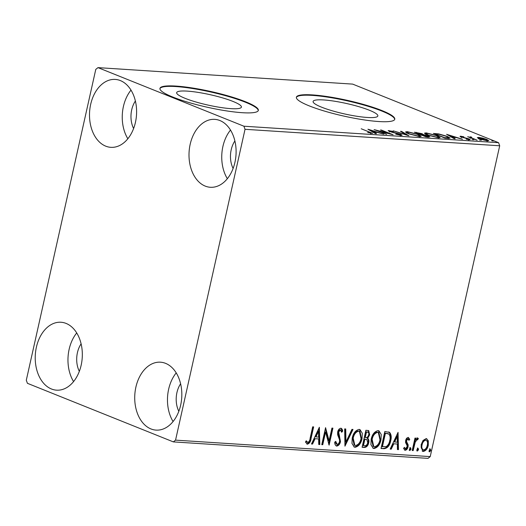 <?xml version="1.0" encoding="UTF-8"?>
<svg xmlns="http://www.w3.org/2000/svg" width="526" height="526" viewBox="0 0 526 526"><rect width="100%" height="100%" fill="white"/><g stroke="black" fill="none" stroke-linecap="round" stroke-linejoin="round"><path stroke-width="0.79" d="M185.099 98.329A33.171 5.306 12.6 0 0 220.197 107.403A33.171 5.306 12.6 0 0 241.408 107.113A33.171 5.306 12.6 0 0 232.979 101.426A33.171 5.306 12.6 0 0 197.875 92.352A33.171 5.306 12.6 0 0 176.664 92.642A33.171 5.306 12.6 0 0 185.099 98.329M321.531 107.153A33.171 5.306 12.6 0 0 356.628 116.233A33.171 5.306 12.6 0 0 377.846 115.944A33.171 5.306 12.6 0 0 369.41 110.256A33.171 5.306 12.6 0 0 334.306 101.176A33.171 5.306 12.6 0 0 313.095 101.465A33.171 5.306 12.6 0 0 321.531 107.153M309.196 105.864A50.411 8.061 12.6 0 0 362.539 119.658A50.411 8.061 12.6 0 0 394.776 119.218A50.411 8.061 12.6 0 0 381.961 110.572A50.411 8.061 12.6 0 0 328.618 96.784A50.411 8.061 12.6 0 0 296.381 97.225A50.411 8.061 12.6 0 0 309.196 105.864M394.697 119.455A50.411 8.061 12.6 0 0 381.85 111.058A50.411 8.061 12.6 0 0 329.223 97.382A50.411 8.061 12.6 0 0 296.348 97.468M172.765 97.04A50.411 8.061 12.6 0 0 226.108 110.828A50.411 8.061 12.6 0 0 258.345 110.388A50.411 8.061 12.6 0 0 245.53 101.748A50.411 8.061 12.6 0 0 192.187 87.954A50.411 8.061 12.6 0 0 159.95 88.394A50.411 8.061 12.6 0 0 172.765 97.04M258.266 110.624A50.411 8.061 12.6 0 0 245.418 102.235A50.411 8.061 12.6 0 0 192.792 88.552A50.411 8.061 12.6 0 0 159.917 88.644M120.382 80.59A34.032 23.506 93.7 0 1 136.116 118.659A34.032 23.506 93.7 0 1 110.854 147.333A34.032 23.506 93.7 0 1 105.726 146.156A34.032 23.506 93.7 0 1 89.992 108.086A34.032 23.506 93.7 0 1 115.253 79.419A34.032 23.506 93.7 0 1 120.382 80.59M165.605 363.367A34.032 23.506 93.7 0 1 181.339 401.437A34.032 23.506 93.7 0 1 156.077 430.11A34.032 23.506 93.7 0 1 150.949 428.933A34.032 23.506 93.7 0 1 135.208 390.864A34.032 23.506 93.7 0 1 160.469 362.19A34.032 23.506 93.7 0 1 165.605 363.367M66.105 323.424A34.032 23.506 93.7 0 1 81.839 361.493A34.032 23.506 93.7 0 1 56.578 390.167A34.032 23.506 93.7 0 1 51.449 388.99A34.032 23.506 93.7 0 1 35.709 350.921A34.032 23.506 93.7 0 1 60.97 322.247A34.032 23.506 93.7 0 1 66.105 323.424M219.881 120.533A34.032 23.506 93.7 0 1 235.615 158.602A34.032 23.506 93.7 0 1 210.354 187.276A34.032 23.506 93.7 0 1 205.225 186.099A34.032 23.506 93.7 0 1 189.491 148.03A34.032 23.506 93.7 0 1 214.753 119.363A34.032 23.506 93.7 0 1 219.881 120.533M426.139 438.592L428.315 440.814L428.282 445.292C427.52 448.816 425.843 450.867 423.266 451.453L422.575 451.301L421.096 444.825L423.035 440.479L426.139 438.592L426.77 438.73M412.206 450.519L414.981 438.092L415.961 438.158L415.553 439.986L417.716 438.053L418.367 438.526L417.605 439.815L417.217 439.565L415.224 442.149L413.186 450.578L412.206 450.519M417.716 438.053L418.367 438.526L417.703 438.257L416.993 439.46M417.605 439.815L416.553 439.295L415.625 439.874M408.248 437.435L409.741 439.328L408.926 440.354L407.966 438.967L406.644 440.578L406.631 441.722L408.169 444.884L408.064 446.83C407.63 448.829 406.67 449.98 405.198 450.282L403.554 448.468L404.376 447.356L405.428 448.75L407.071 446.83L407.104 445.627L405.539 442.511L405.651 440.578C406.039 438.75 406.9 437.704 408.248 437.435L408.551 437.507M407.637 438.835L408.143 439.006L407.302 438.697L405.98 440.308L406.644 440.578M405.98 440.308L405.967 441.452L407.505 444.621L407.4 446.561C406.966 448.56 406.006 449.71 404.533 450.019L404.764 450.19M403.994 447.876L405.428 448.75M383.987 448.691L381.028 448.5L384.828 431.498L389.648 432.431C391.285 434.483 391.64 437.244 390.713 440.722C389.766 445.634 387.524 448.29 383.987 448.691L381.074 448.277M362.092 447.271L365.892 430.275L368.706 430.61L369.679 434.792L367.681 438.336C368.838 439.282 369.186 440.775 368.719 442.807C368.075 445.614 366.714 447.159 364.636 447.435L362.092 447.271M344.951 446.166L344.668 428.9L345.733 428.973L345.944 442.064L351.927 429.374L352.992 429.44L344.951 446.166M322.747 444.726L321.767 444.667L325.568 427.664L329.098 440.755L331.932 428.079L332.912 428.144L329.112 445.141L325.574 432.083L322.747 444.726L321.813 444.444M312.937 426.849L310.419 438.105C310.123 441.222 308.9 443.155 306.757 443.911L307.421 444.181L305.455 442.064L306.244 440.788L307.802 442.432C309.196 441.676 309.972 440.242 310.143 438.138L312.668 426.829L313.647 426.895L311.083 438.375C310.787 441.485 309.564 443.418 307.421 444.181L306.974 444.075M305.994 441.189L307.802 442.432M175.552 440.13L245.031 129.304L243.913 126.214L97.981 67.63L95.778 69.393L26.3 380.219L27.418 383.309L173.35 441.893L175.552 440.13L430.222 456.607L499.7 145.781L245.031 129.304M319.361 427.263L319.808 444.536L318.743 444.47L318.651 438.934L315.074 438.704L312.549 444.069L311.484 443.997L319.361 427.263M340.243 429.88L339.77 429.689L338.008 431.761L339.829 441.386C339.237 443.931 338.001 445.41 336.114 445.811L336.772 446.081C335.384 445.581 334.707 444.279 334.74 442.175L335.733 441.367L337.094 444.332C338.323 444.122 339.125 443.201 339.52 441.564L339.566 439.874L337.6 434.654L337.672 432.03C338.152 429.827 339.204 428.552 340.835 428.21C341.953 428.598 342.558 429.61 342.65 431.248L341.65 432.247L340.434 429.952L338.672 432.024L340.493 441.649C339.901 444.2 338.665 445.673 336.772 446.081L336.278 445.963M335.147 441.847L336.153 443.997L337.094 444.332M340.835 428.21L341.236 428.302M352.216 438.086C353.229 433.233 355.517 430.334 359.067 429.394L359.988 429.591L362.289 433.253L362.033 438.638C361.007 443.497 358.712 446.377 355.149 447.264L354.287 447.08L351.986 443.444L352.216 438.086M371.159 439.315C372.165 434.463 374.453 431.563 378.003 430.616L378.924 430.82L381.225 434.476L380.969 439.868C379.95 444.726 377.655 447.6 374.085 448.494L373.223 448.303L370.929 444.667L371.159 439.315M398.05 432.359L398.498 449.631L397.426 449.559L397.34 444.029L393.764 443.793L391.232 449.158L390.167 449.092L398.05 432.359M410.504 447.751L411.003 449.224L409.872 450.585L409.373 449.119L410.668 447.79M418.019 448.237L418.518 449.71L417.381 451.071L416.881 449.605L418.177 448.277M430.261 449.033L430.761 450.499L429.624 451.867L429.124 450.394L430.419 449.072M430.222 456.607L428.019 458.37L173.35 441.893M477.404 137.766L478.64 137.378L482.677 138.108L486.642 139.377L488.739 140.705L487.418 140.902L479.456 138.917L477.338 137.582M471.099 137.24L471.539 137.884L477.148 140.186L467.686 136.714L469.915 137.279L470.218 136.832L471.257 136.997L471.69 137.325L470.737 137.312L470.52 138.285M469.843 137.582L470.218 136.832L470.034 137.661M460.625 136.78L460.75 136.221L463.847 136.826L461.848 136.642L462.045 137.036L468.968 138.884C470.343 139.429 470.468 139.712 469.35 139.732L466.187 139.14L468.199 139.305L468.035 138.838L461.111 136.99C459.842 136.49 459.724 136.234 460.75 136.221L460.04 136.326M461.848 136.642L461.986 137.306M470.126 139.614L469.35 139.732M468.14 139.574L468.035 138.838M447.948 138.299L444.989 138.108L433.378 133.446L438.756 133.933L447.166 136.339L450.118 138.095L447.948 138.299M426.047 136.878L414.442 132.217L422.049 133.683L423.325 134.597L428.302 135.918L429.841 136.885L426.047 136.878M423.391 134.511L423.266 134.866M408.906 135.774L393.218 130.849L406.19 134.649L400.477 131.316L401.542 131.388L408.906 135.774M386.709 134.334L374.118 129.613L389.141 133.499L380.482 130.021L381.462 130.086L393.073 134.748L378.069 130.869L386.709 134.334M370.508 133.308L370.574 132.993C371.205 132.835 370.659 132.467 368.943 131.875L361.224 128.778L372.697 133.348L367.635 132.447L371.034 132.907L370.817 133.88M243.913 126.214L498.582 142.691L352.65 84.107L97.981 67.63M367.917 129.212L383.77 134.143L377.675 132.499L374.098 132.263L376.504 133.676L375.439 133.604L367.917 129.212M399.799 135.195L399.865 134.886C400.838 134.886 400.779 134.656 399.681 134.209L391.699 132.157L388.135 130.619L393.415 131.421L390.167 130.948L390.358 131.454L400.674 134.281L402.114 135.215L401.128 135.366L395.73 134.163L400.569 134.774L400.352 135.747M390.167 130.948L390.292 131.73M408.544 133.808L405.533 131.941L407.223 131.651L418.282 134.419L421.241 136.28L419.505 136.556L408.544 133.808M427.48 135.037L424.469 133.163L426.165 132.881L437.218 135.649L440.177 137.503L438.441 137.779L427.48 135.037M446.6 134.301L462.453 139.232L456.358 137.588L452.781 137.358L455.194 138.765L454.129 138.693L446.6 134.301M472.249 139.594L473.88 139.699L472.039 139.502M479.758 140.08L481.389 140.186L479.548 139.988M492.001 140.869L493.631 140.975L491.797 140.784M133.604 128.522A21.428 14.8 93.7 0 1 135.386 100.999M178.827 411.299A21.428 14.8 93.7 0 1 180.609 383.776M79.327 371.356A21.428 14.8 93.7 0 1 81.109 343.833M233.103 168.465A21.428 14.8 93.7 0 1 234.885 140.942M498.582 142.691L499.7 145.781M227.35 178.695A34.032 23.506 93.7 0 1 230.5 130.06M73.574 381.58A34.032 23.506 93.7 0 1 76.717 332.951M173.074 421.523A34.032 23.506 93.7 0 1 176.217 372.895M127.851 138.752A34.032 23.506 93.7 0 1 131 90.117M373.986 132.756L374.098 132.263M376.064 131.993L370.791 130.336L373.322 131.816L376.064 131.993L375.972 132.388M370.685 130.829L370.791 130.336M373.217 132.302L373.322 131.816M388.839 131.158L388.99 130.474M400.569 134.755L400.674 134.281M401.437 131.875L401.542 131.388M406.098 132.611L407.006 132.624L407.223 131.651M418.209 134.748L418.282 134.419M419.649 136.096L420.478 136.569M417.302 134.354L408.459 132.131L407.104 132.374L409.517 133.874L418.282 136.076L419.709 135.833L417.302 134.354M418.203 136.418L418.282 136.076M421.964 134.077L422.049 133.683M428.21 136.333L428.302 135.918M417.624 132.828L416.612 132.762L420.333 134.255L422.043 134.215L417.624 132.828M420.728 134.741L420.833 134.288M422.016 134.761L425.836 136.464L428.276 136.458L427.322 135.853L422.016 134.761M426.869 136.931L426.961 136.536M425.034 133.834L425.948 133.847L426.165 132.881M438.585 137.319L439.414 137.792M436.238 135.583L427.395 133.361L426.04 133.597L428.453 135.097L437.218 137.299L438.645 137.062L436.238 135.583M437.139 137.648L437.218 137.299M448.415 137.95L449.151 138.338M435.482 134.288L444.772 137.687L448.487 137.634L448.27 138.608M448.04 138.305L448.152 137.812C448.777 137.523 448.119 137.01 446.186 136.273L439.335 134.34L435.548 133.985M452.676 137.845L452.781 137.358M454.747 137.082L449.48 135.432L452.012 136.905L454.747 137.082L454.661 137.477M449.368 135.918L449.48 135.432M451.9 137.398L452.012 136.905M468.791 139.673L468.968 138.884M470.001 137.799L471.04 137.97M471.46 138.233L471.539 137.884M478.173 138.331L478.64 137.378M486.563 139.719L486.642 139.377M487.227 140.692L487.668 140.915M485.669 139.318L478.791 137.944L480.448 138.982L486.372 140.481L487.306 140.324L485.669 139.318M306.553 441.879L307.138 442.169M318.881 428.282L319.144 444.273L319.808 444.536M319.144 444.273L318.736 444.246M315.074 438.704L318.651 438.934M314.41 438.441L311.885 443.799L312.549 444.069M318.526 431.373L317.862 431.103L315.219 436.725L318.625 437.165L318.526 431.373L315.883 436.988M325.384 428.486L328.434 440.492L329.098 440.755M332.202 428.098L328.625 444.082M322.083 444.463L324.91 431.813L325.574 432.083M340.894 428.217L341.985 430.985L342.65 431.248M341.985 430.985L341.499 431.471M338.008 431.761L338.672 432.024M338.106 433.989L338.77 434.259M338.935 435.765L339.599 436.028M339.829 441.386L340.493 441.649M345.076 428.927L345.286 441.801L345.944 442.064M352.229 429.394L344.925 444.891M359.652 429.486L361.369 438.375L362.033 438.638M361.369 438.375C360.343 443.234 358.055 446.107 354.485 447.001L355.149 447.264M354.485 447.001L353.952 446.916M359.37 431.287L358.061 430.873C355.188 431.642 353.347 433.976 352.538 437.882L354.182 445.114L355.51 445.522C358.39 444.818 360.238 442.498 361.053 438.572L359.37 431.287L358.725 431.136C355.852 431.905 354.011 434.246 353.202 438.145L354.846 445.377M358.061 430.873L358.725 431.136M352.538 437.882L353.202 438.145M368.305 430.478L369.015 434.529L369.679 434.792M369.015 434.529L367.017 438.066L367.681 438.336M367.017 438.066C368.174 439.019 368.522 440.505 368.055 442.544L368.719 442.807M368.055 442.544C367.418 445.344 366.057 446.89 363.972 447.172L364.636 447.435M363.972 447.172L362.138 447.054M363.459 445.594L362.795 445.325L364.209 439.006L366.878 439.604L364.873 439.276L363.459 445.594L364.577 445.667C366.129 445.798 367.181 444.825 367.74 442.747L366.878 439.604M366.832 431.879L368.055 432.26L365.813 431.813L364.597 437.264L365.761 437.56C367.227 437.671 368.2 436.738 368.693 434.759C369.048 433.161 368.647 432.293 367.496 432.148L366.477 432.083L365.261 437.533M365.813 431.813L366.477 432.083M364.209 439.006L364.873 439.276M378.588 430.709L380.305 439.598L380.969 439.868M380.305 439.598C379.285 444.457 376.991 447.33 373.427 448.224L374.085 448.494M373.427 448.224L372.888 448.145M378.312 432.51L376.997 432.096C374.124 432.865 372.283 435.199 371.474 439.105L373.118 446.337L374.446 446.745C377.326 446.041 379.174 443.727 379.989 439.802L378.312 432.51L377.661 432.365C374.788 433.135 372.947 435.469 372.138 439.368L373.782 446.6M376.997 432.096L377.661 432.365M371.474 439.105L372.138 439.368M388.615 431.925L389.648 432.431M388.984 432.168C390.621 434.213 390.976 436.981 390.049 440.453L390.713 440.722M390.049 440.453C389.102 445.371 386.86 448.027 383.322 448.422M388.109 433.74L384.756 433.043L381.731 446.554L386.163 446.627C388.076 445.312 389.266 443.319 389.733 440.656C390.502 437.803 390.18 435.587 388.773 434.009L387.655 433.503M384.756 433.043L385.413 433.306L382.395 446.817M388.773 434.009L385.413 433.306M397.571 433.371L397.834 449.362L398.498 449.631M397.834 449.362L397.426 449.335M393.764 443.793L397.34 444.029M393.1 443.53L390.575 448.895L391.232 449.158M397.209 436.462L396.551 436.192L393.908 441.814L397.308 442.254L397.209 436.462L394.572 442.077M408.202 437.435L409.077 439.059L409.741 439.328M409.077 439.059L408.663 439.591M405.967 441.452L406.631 441.722M407.505 444.621L408.169 444.884M407.4 446.561L408.064 446.83M409.846 447.488L410.346 448.954L411.003 449.224M410.346 448.954L409.208 450.322M415.251 438.112L414.889 439.723L415.553 439.986M417.052 437.783L417.703 438.257M416.94 439.545L416.553 439.295L416.94 439.545M415.54 439.979L414.56 441.886L415.224 442.149M414.56 441.886L412.522 450.315L413.186 450.578M417.355 447.974L417.854 449.441L418.518 449.71M417.854 449.441L416.717 450.808M426.441 438.631L428.315 440.814M427.651 440.545L427.618 445.022L428.282 445.292M427.618 445.022C426.856 448.547 425.179 450.604 422.602 451.183L423.266 451.453M422.602 451.183L422.253 451.137M421.411 444.634L422.076 444.897C421.444 447.521 421.951 449.197 423.601 449.927C425.527 449.434 426.757 447.869 427.296 445.239C427.927 442.603 427.428 440.9 425.79 440.117L425.133 439.854C423.2 440.4 421.957 441.991 421.411 444.634C420.78 447.258 421.287 448.934 422.937 449.658M425.133 439.854L425.79 440.117C423.864 440.663 422.621 442.254 422.076 444.897M422.49 449.566L423.601 449.927M429.597 448.763L430.097 450.236L430.761 450.499M430.097 450.236L428.966 451.597M416.119 132.894L416.244 132.335M435.173 134.163L435.304 133.571M445.739 138.154L445.831 137.759M310.419 438.105L311.083 438.375M364.702 439.039L365.366 439.309M385.394 433.082L386.058 433.352M406.657 442.8L407.321 443.063M413.456 446.14L414.12 446.403M389.667 131.02L389.45 131.993M419.709 135.833L419.492 136.806M407.104 132.374L406.887 133.341M422.043 134.215L421.826 135.189M428.276 136.458L428.059 137.431M438.645 137.062L438.428 138.029M426.04 133.597L425.823 134.571M461.519 136.694L461.302 137.667M468.646 139.239L468.429 140.212M487.306 140.324L487.089 141.297M478.791 137.944L478.575 138.917M307.565 442.386L306.901 442.116M417.328 439.591L416.664 439.328"/></g></svg>
